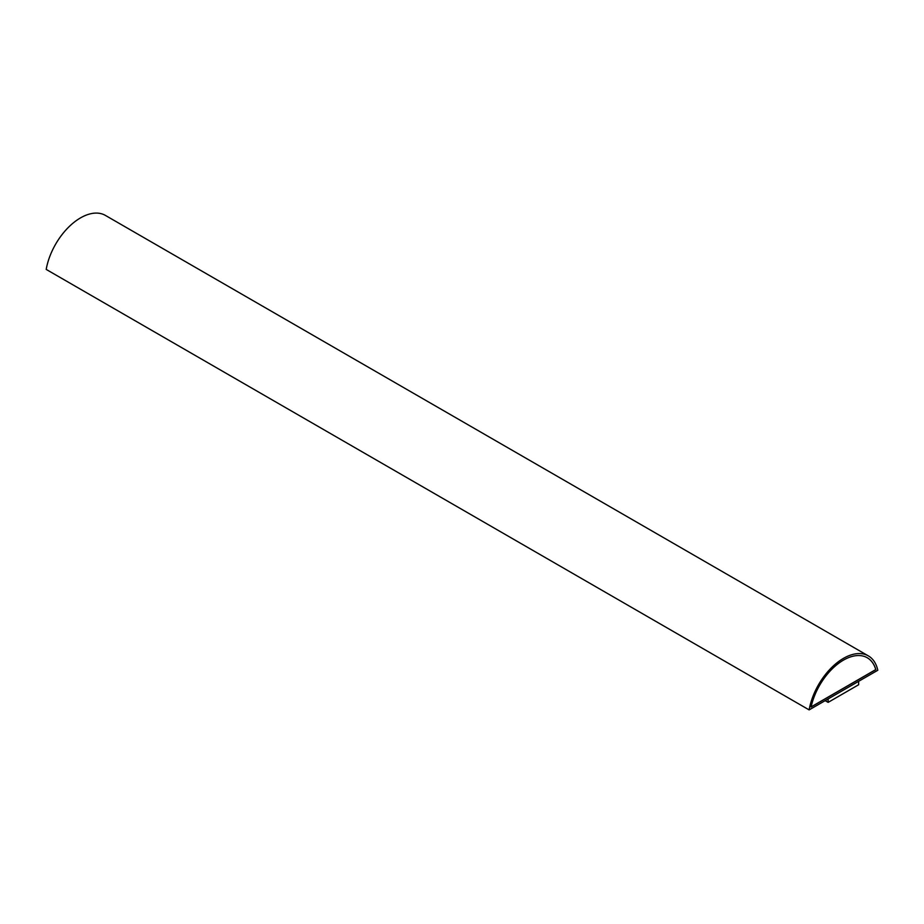 <?xml version="1.0" encoding="UTF-8"?>
<svg xmlns="http://www.w3.org/2000/svg" width="924" height="924" viewBox="0 0 924 924"><rect width="100%" height="100%" fill="white"/><g stroke="black" fill="none" stroke-linecap="round" stroke-linejoin="round"><path stroke-width="1.39" d="M809.135 709.898L877.8 670.258A49.769 28.736 120 0 0 868.352 655.89A49.769 28.736 120 0 0 833.679 665.615A49.769 28.736 120 0 0 809.135 709.898L46.2 269.415A49.769 28.736 120 0 1 70.732 225.144A49.769 28.736 120 0 1 105.417 215.419L868.352 655.89M825.155 700.646L828.135 702.367L858.65 684.742L858.65 681.311M811.099 706.999L875.837 669.623A47.609 27.489 120 0 0 867.266 657.761A47.609 27.489 120 0 0 811.099 706.999M867.232 657.738A47.609 27.489 -60 0 1 875.756 669.577L811.122 706.895M828.135 702.367L828.135 698.925"/></g></svg>
